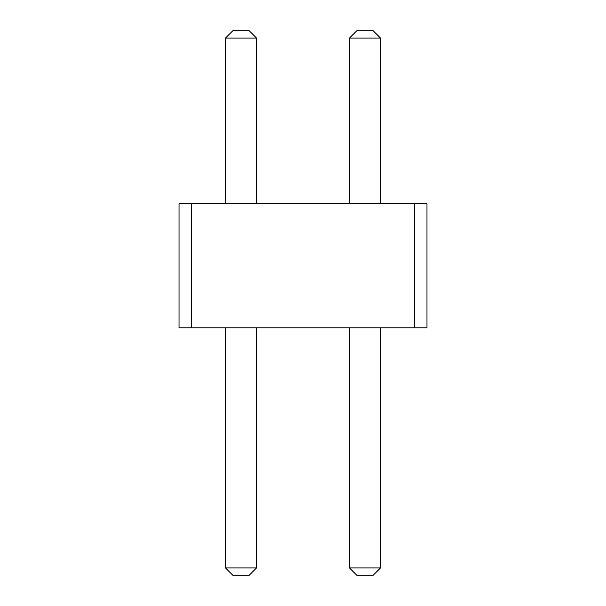 <?xml version="1.0" encoding="UTF-8"?>
<svg xmlns="http://www.w3.org/2000/svg" width="606" height="606" viewBox="0 0 606 606"><rect width="100%" height="100%" fill="white"/><g stroke="black" fill="none" stroke-linecap="round" stroke-linejoin="round"><path stroke-width="0.91" d="M191.443 327.793L179.043 327.793L179.043 203.836L191.443 203.836L191.443 327.793L426.957 327.793L426.957 203.836L191.443 203.836M414.557 203.836L414.557 327.793M380.47 203.836L380.47 38.049L349.48 38.049L349.48 203.836M225.53 203.836L225.53 38.049L256.52 38.049L256.52 203.836M380.47 327.793L380.47 567.951L349.48 567.951L357.229 575.7L372.728 575.7L380.47 567.951M349.48 327.793L349.48 567.951M225.53 327.793L225.53 567.951L233.272 575.7L248.771 575.7L256.52 567.951L225.53 567.951M256.52 327.793L256.52 567.951M349.48 38.049L357.229 30.3L372.728 30.3L380.47 38.049M256.52 38.049L248.771 30.3L233.272 30.3L225.53 38.049"/></g></svg>
